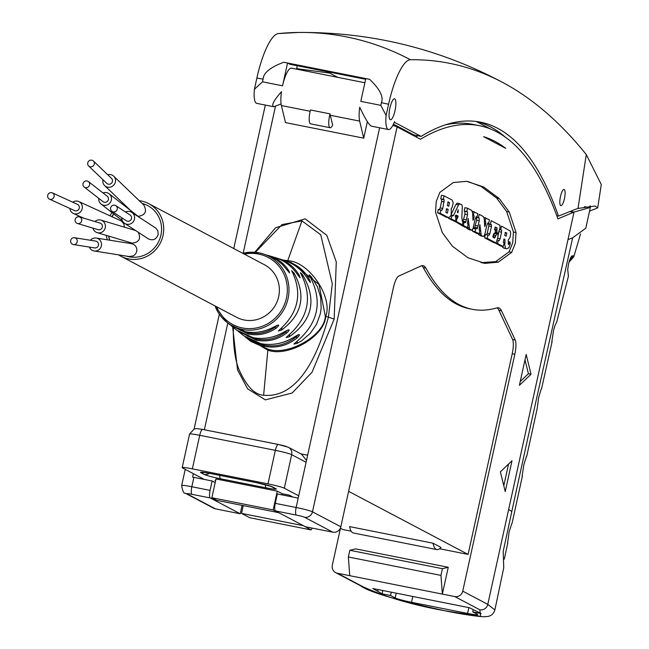 <?xml version="1.0" encoding="UTF-8"?>
<svg xmlns="http://www.w3.org/2000/svg" width="649" height="649" viewBox="0 0 649 649"><rect width="100%" height="100%" fill="white"/><g stroke="black" fill="none" stroke-linecap="round" stroke-linejoin="round"><path stroke-width="0.97" d="M589.633 207.639L574.032 212.093L557.945 218.875A918.457 238.905 101.2 0 0 479.4 125.679A918.457 238.905 101.2 0 0 420.471 139.259L397.107 126.92A13.767 1.03 -167.6 0 0 392.799 125.435M584.368 206.707L590.339 207.534L585.796 228.18L572.645 237.818L567.989 239.586L487.78 604.373L494.887 609.955M397.107 126.92L312.485 511.826L340.822 526.785L393.367 287.791A13.767 3.586 101.2 0 1 398.656 276.125L421.055 265.96A41.309 10.749 101.2 0 1 423.124 265.66A41.309 10.749 101.2 0 1 425.898 268.126A688.5 179.092 101.2 0 0 472.188 309.289A688.5 179.092 101.2 0 0 496.956 307.869A41.309 10.749 101.2 0 1 498.448 307.788A41.309 10.749 101.2 0 1 501.49 310.79L515.225 340.027A13.767 3.586 101.2 0 1 514.819 354.273L462.737 591.158L487.78 604.373A6.888 6.628 117.8 0 1 479.789 609.784L480.666 616.372L445.157 610.814C412.342 604.949 384.768 596.829 362.418 586.453L337.375 573.229L349.77 575.687L348.359 556.988L349.835 550.279L355.66 548.867L448.256 567.275L442.358 594.103L349.77 575.687M500.379 471.823L505.222 491.593L512.004 460.749L500.379 471.823M531.02 374.246L526.177 354.476L519.395 385.319L531.02 374.246L528.416 373.727L525 359.814M452.369 246.158L468.002 257.775L484.965 263.364L498.245 262.164L511.696 252.347L515.33 243.221L516.044 232.561L509.262 212.061L499.211 198.545L483.578 186.92L466.615 181.331L453.343 182.531L439.884 192.347L436.25 201.474L435.536 212.142L442.326 232.642L452.369 246.158M483.619 136.671L505.685 148.321A908.819 236.398 -78.8 0 0 483.619 136.671M300.738 453.813L307.642 455.192L298.207 498.108L277.342 493.954L275.281 503.348L296.147 507.494A13.767 1.03 12.4 0 1 312.485 511.826A6.888 6.628 117.8 0 1 304.486 517.237L332.823 532.196L305.444 526.753L275.452 510.917A6.888 1.793 -78.8 0 1 275.281 503.348M505.141 137.004A901.932 234.605 -78.8 0 0 504.257 136.241A901.932 234.605 101.2 0 0 476.885 121.566M589.543 211.152L597.705 207.883L595.101 206.001L578.008 208.451A550.798 143.275 101.2 0 0 574.495 209.716L558.473 216.093A901.932 234.605 101.2 0 0 480.495 122.174A901.932 234.605 101.2 0 0 421.152 136.412L394.397 122.28L394.551 121.59A20.654 5.37 -78.8 0 1 388.443 129.549L371.447 126.174C368.965 124.941 365.062 118.621 359.741 107.231A20.654 5.37 -78.8 0 0 359.643 121.103L363.74 138.164L367.366 121.655M389.919 107.945A10.668 2.774 -78.8 0 1 394.551 98.826A10.668 2.774 -78.8 0 1 395.022 110.638A10.668 2.774 -78.8 0 1 390.39 119.757A10.668 2.774 -78.8 0 1 389.919 107.945M388.443 129.549A20.654 5.37 -78.8 0 1 386.114 115.473L388.589 104.246A52.009 13.532 -78.8 0 1 410.436 59.74A2744.029 713.77 -78.8 0 1 503.056 82.642A2744.029 713.77 -78.8 0 1 586.282 154.551L601.29 184.551L597.705 207.883M560.485 196.501A8.259 2.15 -78.8 0 1 564.078 189.443A8.259 2.15 -78.8 0 1 564.443 198.586A8.259 2.15 -78.8 0 1 560.85 205.644A8.259 2.15 -78.8 0 1 560.485 196.501M421.152 136.412L413.981 134.984L393.448 124.146M479.4 125.679L472.886 124.381A918.457 238.905 101.2 0 0 445.303 124.876M417.769 135.738A918.457 238.905 101.2 0 0 415.863 136.825M558.473 216.093L556.818 215.76M589.754 207.104L590.233 205.822M574.032 212.093L570.349 211.363M567.989 239.586L573.943 212.483L569.684 211.631M589.69 207.396L590.03 205.83M185.225 469.365L181.663 485.533A13.767 1.03 12.4 0 1 191.82 486.75L193.889 477.364A13.767 1.03 12.4 0 0 192.599 477.112L193.353 473.656M328.694 72.931A6.888 6.644 97.6 0 1 329.1 72.98L296.625 68.64L329.497 73.045A13.767 3.586 101.2 0 1 329.554 73.053L329.1 72.98A6.888 6.644 97.6 0 1 329.497 73.045M337.805 77.361L329.822 73.15A13.767 3.586 101.2 0 0 329.66 73.077A13.767 3.586 101.2 0 0 329.554 73.053M363.74 138.164L285.495 122.604L281.398 105.552A20.654 5.37 -78.8 0 1 281.496 91.671C273.708 100.457 271.12 105.487 273.724 106.744L256.736 103.361A20.654 5.37 -78.8 0 1 254.408 89.286L262.512 81.823L263.105 79.146C263.405 72.915 270.284 67.285 283.743 62.255L287.564 63.01L282.55 85.814A20.654 5.37 -78.8 0 1 291.523 68.161L364.892 82.748M263.105 79.146A247.861 18.488 -167.6 0 0 256.874 78.058L254.408 89.286M256.874 78.058A52.009 13.532 -78.8 0 1 278.389 33.57A52.009 13.532 -78.8 0 1 278.721 33.553A247.861 238.97 -90.7 0 1 298.694 32.45A247.861 238.97 -90.7 0 1 410.436 59.74M273.724 106.744L281.106 103.962M283.743 62.255L369.63 79.324L365.809 78.57L360.795 101.366L380.833 105.349L386.114 115.473M359.643 121.103L330.3 115.271A20.654 5.37 -78.8 0 1 330.033 113.867L310.473 109.981A11.017 2.864 -78.8 0 0 310.563 123.837L330.122 127.723A11.017 2.864 -78.8 0 1 330.033 113.867M296.512 69.151L297.283 65.63M287.564 63.01L289.981 64.283L365.647 79.292M369.63 79.324C379.843 89.075 383.77 96.855 381.417 102.672L380.833 105.349M362.418 586.453A6.888 6.628 117.8 0 1 360.706 585.844A6.888 6.628 117.8 0 1 360.682 585.836L335.638 572.613A6.888 6.628 -62.2 0 1 332.329 565.222L340.465 528.245M468.87 607.618L467.596 613.435A13.767 1.03 12.4 0 0 477.745 614.652A13.767 1.03 12.4 0 0 477.339 614.287L472.723 611.853L481.201 613.54L469.422 607.724L372.786 588.513L382.091 593.835L382.829 590.509M382.091 593.835L390.568 595.514L391.298 592.188M462.737 591.158A6.888 6.628 -62.2 0 1 454.746 596.561L442.358 594.103L440.955 575.395L442.423 568.694L448.256 567.275M467.596 613.435L411.523 602.288A13.767 1.03 -167.6 0 1 395.184 597.956L390.568 595.514M572.645 237.818C560.841 291.06 538.24 389.132 511.826 511.444L503.202 551.374L503.746 567.729L494.879 609.955M568.913 262.366L573.805 256.736L573.489 255.763L571.688 256.031L570.301 258.205L568.605 263.656L567.705 269.57L568.435 276.174L556.655 322.245M568.256 275.281L568.094 274.714M556.542 322.415L554.919 325.611L553.516 330.649L551.731 342.38M541.104 389.295L538.629 397.675L537.185 408.586L526.728 456.231M526.428 456.369L523.857 464.725L522.096 476.455M511.826 523.451L509.124 531.782L507.542 543.497M472.723 611.853L473.194 609.719M335.638 572.613A6.888 6.628 -62.2 0 0 337.375 573.229M439.576 548.754L468.091 554.424L512.215 353.754A13.767 3.586 101.2 0 0 512.621 339.508L498.886 310.271A41.309 10.749 101.2 0 0 497.077 307.837M351.141 531.174L342.899 529.535L340.352 528.189M181.663 485.533C182.556 491.09 183.789 493.67 185.379 493.281L213.716 508.24A6.888 6.628 117.8 0 0 215.46 508.857L240.235 513.789L242.085 505.368M185.379 493.281A6.888 6.628 -62.2 0 0 187.123 493.897A6.888 0.511 12.4 0 1 191.99 494.327A6.888 1.793 101.2 0 1 191.82 486.75L210.081 490.376A6.888 1.793 101.2 0 0 210.252 497.953L240.235 513.789M210.081 490.376L212.142 480.99L193.889 477.364M215.192 482.605L212.142 480.99M298.718 495.812L284.319 488.202A13.767 1.03 -167.6 0 0 267.98 483.87L192.347 468.838A13.767 1.03 -167.6 0 0 182.191 467.621A13.767 1.03 -167.6 0 0 182.596 467.978L204.281 479.433M468.091 554.424L348.61 491.342M436.826 549.589L353.364 532.991A35.8 9.313 101.2 0 1 349.568 526.615L433.029 543.213A35.8 9.313 101.2 0 0 436.826 549.589A35.8 9.313 101.2 0 0 441.02 547.432L433.029 543.213M215.614 480.69L215.062 480.398L215.646 480.52M292.959 497.061L289.397 495.179L282.226 493.751L277.285 491.147L215.995 478.962L211.866 497.734L216.807 500.347L278.096 512.532L273.156 509.919L211.866 497.734M306.49 460.449L301.639 454.292L288.383 447.291A6.888 6.628 -62.2 0 1 291.685 454.673A13.767 1.03 -167.6 0 0 275.354 450.341A6.888 1.793 -78.8 0 1 278.34 444.46A6.888 1.793 -78.8 0 1 278.47 444.508A6.888 0.511 -167.6 0 1 286.639 446.674M232.634 326.901L237.558 369.971L247.642 388.824L265.36 399.889L292.147 393.01L312.023 372.25L334.17 319.089L336.279 261.936L326.812 235.344L305.168 218.835L275.622 227.742L254.765 252.283M330.3 115.271L332.661 125.103A11.017 2.864 -78.8 0 1 330.122 127.723M245.395 337.066L268.029 350.233C288.075 357.469 324.638 336.547 325.725 316.347L328.435 317.134L332.288 283.808L320.752 234.768L301.963 220.887L287.718 260.687L283.24 260.062M334.17 319.089L328.435 317.134C307.853 391.436 278.648 396.628 263.624 395.233C254.595 394.779 246.352 386.147 238.905 369.338C235.368 360.568 233.502 348.229 233.299 332.32L233.413 327.518M255.349 252.331L282.031 224.578L301.963 220.887M254.367 341.788L264.224 345.163L264.305 346.306L246.45 337.934L245.071 336.79L250.692 341.317L267.94 349.105C287.896 356.455 324.727 335.346 325.311 316.201L325.725 316.347C333.221 297.502 309.175 261.482 287.718 260.687M325.311 316.201L319.016 284.489L291.369 262.553L287.004 261.214C297.469 264.597 305.127 271.055 309.979 280.587L310.4 282.542L308.364 279.849C302.312 270.098 294.078 263.543 283.662 260.184L278.113 258.48C287.629 261.547 294.76 267.315 299.497 275.793L300.041 277.772L297.875 275.046C292.099 266.406 284.473 260.565 275.006 257.531L269.221 255.755C277.78 258.489 284.351 263.567 288.943 270.982L289.616 272.986L282.315 264.411L276.417 259.657L269.83 256.136L262.837 253.8A39.313 37.845 -62.2 0 0 259.235 252.891A39.313 37.845 -62.2 0 0 242.815 253.321L259.219 252.891L262.837 253.8A39.313 37.845 -62.2 0 1 287.588 300.446A39.313 37.845 -62.2 0 1 242.393 329.465A39.313 37.845 -62.2 0 1 226.728 322.188L215.03 305.914M267.94 349.105L263.624 395.233M240.552 330.43L248.275 332.896C257.872 334.706 266.796 332.815 275.054 327.242A1.379 0.43 54.9 0 0 276.109 328.207C280.23 324.492 279.403 324.119 273.618 327.096C264.362 331.98 254.911 333.513 245.281 331.68L229.584 324.468L226.728 322.188A39.313 37.845 -62.2 0 1 215.046 305.922M264.305 346.306C276.433 348.545 287.434 345.698 297.323 337.764C300.86 333.943 300.041 333.578 294.881 336.661C283.97 343.499 272.604 345.812 260.801 343.613L243.748 335.776L237.907 331.063L256.331 340.181C267.372 342.234 277.521 339.841 286.769 332.994C290.574 329.221 289.754 328.848 284.303 331.89C274.194 337.748 263.77 339.67 253.045 337.65L236.666 330.122L230.736 325.344L248.356 334.048C258.302 335.922 267.55 333.975 276.109 328.207M273.894 327.007L275.054 327.242L277.074 325.384M277.326 325.4L273.618 327.096M267.777 255.349L269.221 255.755M276.555 258.042L278.113 258.48M285.325 260.736L287.004 261.214M310.125 276.758C323.048 301.769 318.237 323.681 295.668 342.494L293.924 344.035L296.869 343.508L301.761 340.693L310.246 333.383L316.566 324.249L320.314 313.84L321.15 308.372L320.679 297.307L317.377 286.655L311.471 277.082C308.924 274.292 308.47 274.186 310.125 276.758L309.111 274.973M301.379 274.681C312.664 297.834 308.178 318.229 287.929 335.866L286.16 337.521L289.121 336.896C312.567 320.419 317.101 299.781 302.734 274.998C300.211 272.053 299.765 271.947 301.379 274.681L300.398 272.791M292.626 272.685C302.264 293.924 298.118 312.745 280.214 329.165L278.413 330.949L281.406 330.203C302.158 314.773 306.352 295.701 293.981 272.994L291.669 270.665L292.626 272.685M118.621 254.87A29.74 28.637 -62.2 0 0 120.957 256.25L236.617 317.312A29.74 28.637 -62.2 0 0 278.672 296.609A29.74 28.637 -62.2 0 0 264.386 264.711L148.726 203.648A29.74 28.637 -62.2 0 0 139.227 200.663M106.306 235.384A29.74 28.637 -62.2 0 0 107.336 239.822M120.957 256.25A29.74 28.637 -62.2 0 0 163.013 235.546A29.74 28.637 -62.2 0 0 148.726 203.648M123.148 203.364A29.74 28.637 -62.2 0 0 122.126 203.875M112.026 212.596A29.74 28.637 -62.2 0 0 109.957 215.776M126.271 256.087A27.542 26.512 -62.2 0 0 160.928 235.133A27.542 26.512 -62.2 0 0 147.704 205.595A27.542 26.512 -62.2 0 0 142.123 203.445M124.811 204.962A27.542 26.512 -62.2 0 0 124 205.335M113.705 213.902A27.542 26.512 -62.2 0 0 111.896 216.661M108.61 236.082A27.542 26.512 -62.2 0 0 109.754 240.211M108.764 236.131A27.542 26.512 -62.2 0 0 109.9 240.235M147.785 205.636A27.542 26.512 -62.2 0 0 142.188 203.502M124.924 205.068A27.542 26.512 -62.2 0 0 124.129 205.441M113.851 214.016A27.542 26.512 -62.2 0 0 112.066 216.742M92.953 228.14A6.539 6.312 -73.3 0 0 97.204 232.65L132.128 243.124C139.113 242.328 141.166 238.718 138.286 232.277M135.633 230.541L100.968 220.125A6.539 6.312 -73.3 0 0 94.932 221.544M129.175 256.55L133.516 255.828L135.649 253.913L136.801 251.268L136.752 248.405L135.511 245.882L133.321 244.186L131.528 243.683M124.381 227.158L123.862 223.832L121.298 220.984L78.805 201.555A6.539 6.165 -65.5 0 0 72.753 202.196M133.572 229.194L132.315 228.375M102.972 179.716A6.539 6.23 -46.2 0 0 114.727 183.781A6.539 6.23 -46.2 0 0 113.705 176.179L143.851 205.092C147.209 211.517 145.303 215.265 138.14 216.336M125.517 212.004A6.539 6.401 123.2 0 1 131.763 212.385L155.955 228.229L157.877 230.825L158.169 234.638C156.263 239.457 153.002 240.876 148.41 238.897L124.608 223.337A6.539 6.401 123.2 0 1 121.744 217.764M97.204 232.65A6.539 6.312 -73.3 0 0 105.211 227.913A6.539 6.312 -73.3 0 0 100.968 220.125M79.405 216.88L100.076 223.094A3.44 3.326 106.7 0 1 102.347 227.036A3.44 3.326 106.7 0 1 98.096 229.681L77.426 223.475A3.44 3.326 -73.3 0 0 81.677 220.822A3.44 3.326 -73.3 0 0 79.405 216.88A3.44 3.326 -73.3 0 0 75.154 219.524A3.44 3.326 -73.3 0 0 77.426 223.475M89.343 247.066A6.539 6.312 -80.9 0 0 101.406 245.622A6.539 6.312 -80.9 0 0 90.43 240.268M74.497 237.729L95.728 241.112A3.44 3.326 99.1 0 1 98.445 245.16A3.44 3.326 99.1 0 1 94.649 247.91L73.41 244.527A3.44 3.326 -80.9 0 0 77.215 241.777A3.44 3.326 -80.9 0 0 74.497 237.729A3.44 3.326 -80.9 0 0 70.692 240.479A3.44 3.326 -80.9 0 0 73.41 244.527M69.889 208.459A6.539 6.165 -65.5 0 0 82.155 208.67A6.539 6.165 -65.5 0 0 78.805 201.555M52.334 192.875L77.515 204.37A3.44 3.245 114.5 0 1 79.283 208.118A3.44 3.245 114.5 0 1 74.659 210.633L49.478 199.138A3.44 3.245 -65.5 0 0 54.102 196.623A3.44 3.245 -65.5 0 0 52.334 192.875A3.44 3.245 -65.5 0 0 47.71 195.39A3.44 3.245 -65.5 0 0 49.478 199.138M98.802 198.383A6.539 6.263 -52.1 0 0 110.833 201.539A6.539 6.263 -52.1 0 0 103.029 192.948M84.192 187.017L103.004 201.652A3.44 3.294 -52.1 0 0 108.383 199.584A3.44 3.294 -52.1 0 0 107.231 196.217L88.418 181.582A3.44 3.294 127.9 0 1 89.562 184.949A3.44 3.294 127.9 0 1 84.192 187.017A3.44 3.294 127.9 0 1 83.04 183.651A3.44 3.294 127.9 0 1 88.418 181.582M113.705 176.179A6.539 6.23 -46.2 0 0 107.734 174.751M88.637 165.974L106.793 183.383A3.44 3.277 -46.2 0 0 112.431 181.55A3.44 3.277 -46.2 0 0 111.555 178.418L93.407 161.001A3.44 3.277 133.8 0 1 91.915 166.688A3.44 3.277 133.8 0 1 87.761 162.842A3.44 3.277 133.8 0 1 93.407 161.001M131.763 212.385A6.539 6.401 123.2 0 1 134.473 219.143A6.539 6.401 123.2 0 1 124.608 223.337M112.042 211.412L126.304 220.741A3.44 3.367 -56.8 0 0 131.496 218.535A3.44 3.367 -56.8 0 0 130.068 214.981L115.806 205.652A3.44 3.367 123.2 0 1 117.234 209.213A3.44 3.367 123.2 0 1 112.042 211.412A3.44 3.367 123.2 0 1 110.614 207.858A3.44 3.367 123.2 0 1 115.806 205.652M264.224 345.163C275.955 347.32 286.607 344.562 296.179 336.863A1.379 0.422 49.8 0 0 297.323 337.764M260.801 343.613L260.841 343.637C272.88 345.779 284.238 343.475 294.897 336.726L294.881 336.661M295.035 336.636L296.179 336.863L298.061 334.941L294.897 336.726M247.439 336.109L256.25 339.029C266.926 341.017 276.725 338.697 285.665 332.061A1.379 0.422 52.2 0 0 286.769 332.994M253.045 337.65L253.086 337.667C264.013 339.646 274.422 337.74 284.319 331.947L284.303 331.89M284.513 331.834L285.665 332.061L287.499 330.163M340.822 526.785A6.888 6.628 117.8 0 1 332.823 532.196M472.188 309.289L469.576 308.77A688.5 179.092 -78.8 0 1 423.294 267.607A41.309 10.749 101.2 0 0 421.761 265.709M312.315 528.116L311.049 529.925L302.856 525.382M311.049 529.925L249.76 517.74L241.517 513.391L243.229 505.595M302.807 525.576L241.517 513.391M282.226 493.751L281.982 494.879M273.156 509.919L277.285 491.147M440.955 575.395L348.359 556.988M442.423 568.694L349.835 550.279M378.245 589.592L377.726 591.117M503.786 485.744L508.565 464.027M520.23 381.523L528.416 373.727M481.047 262.642L495.633 261.644L509.084 251.828L512.726 242.71L513.44 232.042L506.65 211.542L496.607 198.026L480.974 186.401L467.929 181.542M440.168 207.923L442.772 208.443L441.758 210.43L440.906 209.976L440.184 213.27L448.394 217.602L450.487 216.417L451.217 214.405L451.258 208.564L452.134 207.42L453.221 202.715L452.093 200.054L444.103 195.836L441.466 195.308L440.736 198.789L441.588 199.235L441.604 201.385L440.168 207.923L439.154 209.911M440.906 209.976L438.27 209.449L437.572 212.75L446.285 217.188M448.394 217.642L448.581 218.332L452.361 220.327L454.965 220.847L455.712 219.857L456.012 218.178L455.476 216.985L456.101 215.014L457.991 216.012L457.488 218.275L455.923 217.829L457.026 218.056M457.091 218.064L456.32 221.56L462.413 224.773L463.094 221.69L462.38 221.317L461.845 217.593L462.299 206.82L461.869 204.76L457.115 203.121L455.898 204.435L451.242 214.251M453.537 220.563L459.865 224.27M455.387 215.492L455.403 216.823M462.769 222.153L464.935 214.113L464.846 211.314L464.189 210.974L464.887 207.672L467.523 208.199L466.801 211.493L467.45 211.834L467.54 214.632L465.909 221.804L465.382 222.672L463.232 221.958L464.441 222.209M466.371 227.036L466.931 228.472L469.495 229.803M469.519 228.992L466.907 228.472L469.535 228.992L472.058 230.322L469.454 229.803M460.79 224.457L460.839 225.033L464.822 227.109M484.552 223.386L485.776 223.629L484.706 226.452L484.284 218.883L483.335 216.547L479.189 214.365L478.491 217.666L475.887 217.147L476.536 217.496L476.626 220.295L474.468 228.326M478.07 233.21L478.621 234.654L481.193 235.976M481.209 235.165L478.605 234.646L483.756 236.496L481.144 235.976M472.553 229.868L472.537 231.206L476.512 233.283M472.975 228.456L473.575 227.864L476.228 228.399L475.579 228.975L475.141 231.725L479.084 233.802L476.48 233.283M494.157 233.218L492.932 236.22M487.894 235.035L485.347 234.532L484.625 237.818L493.532 242.515L496.144 243.034L497.994 236.715L497.815 234.062L496.761 233.737L494.514 238.053L492.989 237.242L493.597 233.9L494.749 234.038L493.857 233.867M486.434 234.743L487.253 233.21L489.865 233.729L489.192 235.238L485.322 234.524M487.675 223.151L488.819 224.189L488.843 225.99L487.253 233.21M495.495 232.756L498.27 233.364L500.046 227.645L499.998 225.349L491.196 220.709L490.466 224.197L491.423 224.708L491.447 226.509L489.865 233.729M502.221 246.369L502.87 247.667L504.638 248.405M494.781 242.767L500.72 246.06M498.651 233.015L498.124 235.417M441.588 199.235L444.2 199.754L442.772 208.443M444.103 195.836L443.34 199.308L444.2 199.754M445.79 217.082L448.637 217.691L446.025 217.172M446.617 208.662L448.175 209.457L447.364 213.156L445.879 212.377L446.658 208.662M448.118 201.855L449.538 202.585L448.727 206.285L447.372 205.571L448.151 201.863M451.071 215.006L453.513 215.484L452.661 215.955L451.907 215.557L451.185 218.851L454.965 220.847M459.816 203.672L458.502 204.954L453.513 215.484M462.413 224.773L459.833 224.27L462.413 224.773M455.574 215.525L457.991 216.012M457.918 212.767L457.44 212.515L458.17 209.692L457.934 212.775M457.48 211.452L458.364 211.623M472.853 217.212L474.078 217.456L473.007 220.279L472.586 212.71L471.636 210.373L467.523 208.199M472.748 215.07L473.989 215.517L474.078 217.456M476.204 216.782L477.007 217.115L477.778 213.618L472.358 211.347M474.176 211.712L473.389 215.2M477.007 217.115L476.025 216.92L477.007 217.115M469.405 229.787L472.018 230.306L473.153 228.075L475.1 219.232L476.366 216.758M468.18 218.462L469.535 228.992M468.099 218.762L467.475 223.775L468.164 224.14L467.394 227.629L464.781 227.109L467.361 227.621L463.451 225.552L460.839 225.033M463.248 222.672L463.889 222.802L463.451 225.552M464.538 222.226L463.889 222.802M464.935 214.113L467.54 214.632M478.491 217.666L479.149 218.007L479.238 220.806L477.599 227.977L477.072 228.846L476.228 228.399M484.446 221.252L485.679 221.69L485.776 223.629M487.902 222.956L488.705 223.288L489.476 219.792L484.057 217.52L485.809 217.877M485.874 217.894L485.087 221.374M488.705 223.288L487.724 223.094L488.705 223.288M481.104 235.96L483.708 236.479L484.852 234.248L486.791 225.406L488.056 222.932M479.879 224.635L481.234 235.165M479.798 224.935L479.173 229.949L479.862 230.314L479.059 233.794L476.447 233.275M472.537 231.206L475.141 231.725M473.064 228.472L475.579 228.975M476.626 220.295L479.238 220.806M493.597 233.9L494.716 234.029L495.528 230.33L494.676 229.876L495.309 227.004L497.037 227.913L496.818 232.593L498.27 233.364M492.907 236.658L495.422 237.153M495.317 233.299L497.004 233.632M486.58 234.719L489.192 235.238L487.959 235.052L487.237 238.337L496.144 243.034M488.819 224.189L491.423 224.708M495.722 230.874L496.753 231.076M494.871 227.483L497.037 227.913M508.248 243.14L509.335 243.351L508.5 244.641L508.216 240.235L509.992 237.274L510.706 233.754L510.325 231.044L501.45 226.112L500.687 229.584L501.547 230.03L501.555 232.18L500.119 238.718L499.105 240.706L498.189 240.244M502.87 247.667L506.658 248.81L508.93 247.731L510.163 244.178L510.082 242.053L509.335 243.351M503.583 242.377L504.979 242.661L504.711 244.357L505.482 248.186M498.254 240.252L497.532 243.545L503.251 246.563L504.111 242.661L503.364 242.272L504.086 238.978L504.914 239.416L504.979 242.661M503.251 246.563L500.679 246.06L503.251 246.563M497.661 238.232L500.119 238.718M499.608 229.649L501.547 230.03M506.147 236.163L504.76 235.433L505.441 232.35L506.82 233.08L506.171 236.171M298.207 498.108L296.147 507.494A6.888 1.793 -78.8 0 0 296.317 515.071A6.888 0.511 12.4 0 1 304.486 517.237M307.642 455.192L379.624 127.796M578.008 208.451L586.282 154.551M504.257 136.241L503.291 135.73M490.474 128.973L476.317 121.493M275.395 106.631L243.164 253.224M227.815 323.048L204.354 429.752M262.512 81.823L282.55 85.814M310.157 111.263L281.398 105.552M388.589 104.246A247.861 18.488 -167.6 0 0 381.417 102.672M454.746 596.561L479.789 609.784M511.826 511.444L508.565 509.473M412.796 596.463L411.523 602.288M396.231 593.17L395.184 597.956M573.611 255.933L569.181 261.369M573.489 255.763L569.311 260.914M514.819 354.273L512.215 353.754M215.46 508.857L187.123 493.897M191.99 494.327L210.252 497.953M306.085 462.283L291.685 454.673L284.319 488.202M272.612 486.961L275.906 488.705A13.767 1.03 12.4 0 1 266.163 487.853L220.522 478.775A13.767 1.03 12.4 0 1 204.184 474.443L200.89 472.699A13.767 1.03 12.4 0 1 210.633 473.559L256.274 482.629A13.767 1.03 12.4 0 1 272.612 486.961A6.888 6.628 117.8 0 1 270.949 486.385L256.412 482.678A6.888 1.793 101.2 0 0 256.55 482.686M267.98 483.87L275.354 450.341L199.714 435.309A13.767 1.03 -167.6 0 0 189.565 434.092L182.191 467.621M189.565 434.092L194.124 428.997L196.809 428.6L202.707 429.419A6.888 1.793 -78.8 0 0 199.714 435.309L192.347 468.838M288.383 447.291L278.34 444.46L202.707 429.419A6.888 1.793 -78.8 0 1 202.837 429.468L278.202 444.451M273.635 327.153C264.557 331.98 255.122 333.497 245.322 331.704L245.281 331.68M216.571 306.734A37.934 36.522 -62.2 0 0 242.377 327.956A37.934 36.522 -62.2 0 0 286.428 298.151A37.934 36.522 -62.2 0 0 258.627 254.067A37.934 36.522 -62.2 0 0 244.34 254.124M288.943 270.982L287.645 270.722M299.497 275.793L298.191 275.533M309.979 280.587L308.656 280.319M256.25 339.029L256.331 340.181M248.275 332.896L248.356 334.048M311.187 278.38L311.471 277.082M296.869 343.508L297.339 341.342M302.426 276.417L302.734 274.998M289.121 336.896L289.624 334.608M293.64 274.559L293.981 272.994M281.406 330.203L281.934 327.777M275.452 510.917L296.317 515.071M425.898 268.126L423.294 267.607M501.49 310.79L498.886 310.271M515.225 340.027L512.621 339.508M256.274 482.629A6.888 1.793 101.2 0 0 256.412 482.678L210.771 473.6A6.888 1.793 101.2 0 0 210.909 473.608M210.633 473.559A6.888 1.793 101.2 0 0 210.771 473.6L203.194 472.318M275.906 488.705A6.888 6.628 117.8 0 1 274.17 488.089L270.966 486.393M266.163 487.853A6.888 1.793 -78.8 0 1 265.425 484.73M220.522 478.775A6.888 1.793 -78.8 0 1 219.792 475.401M204.184 474.443A6.888 6.628 -62.2 0 0 209.327 473.324M200.89 472.699A6.888 6.628 -62.2 0 0 204.232 472.488M499.211 198.545L496.607 198.026M509.262 212.061L506.65 211.542M516.044 232.561L513.44 232.042M511.696 252.347L509.084 251.828M498.245 262.164L495.633 261.644M484.965 263.364L482.353 262.845M441.604 201.385L444.216 201.904M440.736 198.789L443.34 199.308M441.49 195.317L444.038 195.828M437.572 212.75L440.184 213.27M438.294 209.457L440.841 209.968M446.236 209.075L448.175 209.457M447.753 202.228L449.538 202.585M448.581 218.332L451.185 218.851M455.898 204.435L458.502 204.954M457.212 203.161L459.622 203.64M453.716 221.041L456.32 221.56M455.476 216.466L458.089 216.985M464.846 211.314L467.45 211.834M464.189 210.974L466.801 211.493M464.911 207.68L467.458 208.191M472.975 219.54L473.592 219.662M472.764 215.273L473.989 215.517M472.367 211.355L474.111 211.704M467.751 227.312L468.984 227.556M463.297 221.285L465.909 221.804M463.792 219.313L466.396 219.833M476.536 217.496L479.149 218.007M484.665 225.714L485.29 225.836M484.454 221.447L485.679 221.69M479.449 233.486L480.682 233.729M473.624 227.88L476.139 228.383M474.995 227.458L477.599 227.977M475.482 225.495L478.094 226.006M493.873 233.859L494.716 234.029M493.224 235.181L495.836 235.701M495.26 233.437L496.761 233.737M484.625 237.818L487.237 238.337M488.843 225.99L491.447 226.509M487.853 223.678L490.466 224.197M495.593 232.35L496.818 232.593M494.522 229.081L497.069 229.592M508.232 243.74L509.092 243.919M504.265 244.267L504.711 244.357M504.232 242.823L504.906 242.961M503.77 239.189L504.914 239.416M494.919 243.026L497.532 243.545M499.146 231.701L501.555 232.18M499.665 229.381L500.687 229.584M505.044 232.723L506.82 233.08M194.092 429.013L219.33 314.23M233.77 248.543L265.319 105.073M278.389 33.57L298.694 32.45C371.382 31.988 439.503 48.724 503.056 82.642M360.706 585.844C368.924 592.002 397.115 600.341 445.287 610.863C461.212 614.214 484.008 617.556 485.371 616.55C490.19 616.777 493.354 614.579 494.879 609.963M504.273 559.154L507.802 542.945M580.555 233.908L573.805 256.736M552.096 341.707L541.453 389.189M522.461 475.758L512.077 523.289M245.322 331.704L229.584 324.468M94.162 250.968L129.411 256.59M96.222 238.053L131.763 243.716M73.369 213.448L83.705 218.169M109.137 193.775L140.427 218.113M101.106 204.102L122.28 220.571M104.651 185.622L130.368 210.284M260.841 343.637L245.557 337.131M253.086 337.667L238.029 331.16M284.319 331.947L287.718 330.179M510.082 242.053L508.272 241.696"/></g></svg>
